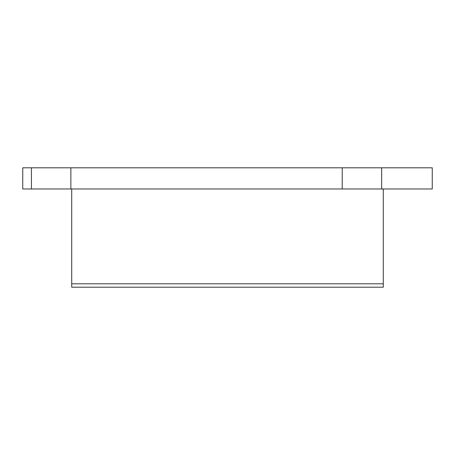 <?xml version="1.0" encoding="UTF-8"?>
<svg xmlns="http://www.w3.org/2000/svg" width="455" height="455" viewBox="0 0 455 455"><rect width="100%" height="100%" fill="white"/><g stroke="black" fill="none" stroke-linecap="round" stroke-linejoin="round"><path stroke-width="0.68" d="M71.714 287.19L383.286 287.19L383.286 283.806L71.714 283.806L71.714 287.19M383.286 188.979L383.286 283.806M71.714 188.979L71.714 283.806M70.866 188.979L22.75 188.979L22.75 167.81L70.866 167.81L70.866 188.979L432.25 188.979L432.25 167.81L70.866 167.81M342.228 167.81L342.228 188.979M31.429 167.81L31.429 188.979M381.66 167.81L381.66 188.979"/></g></svg>
